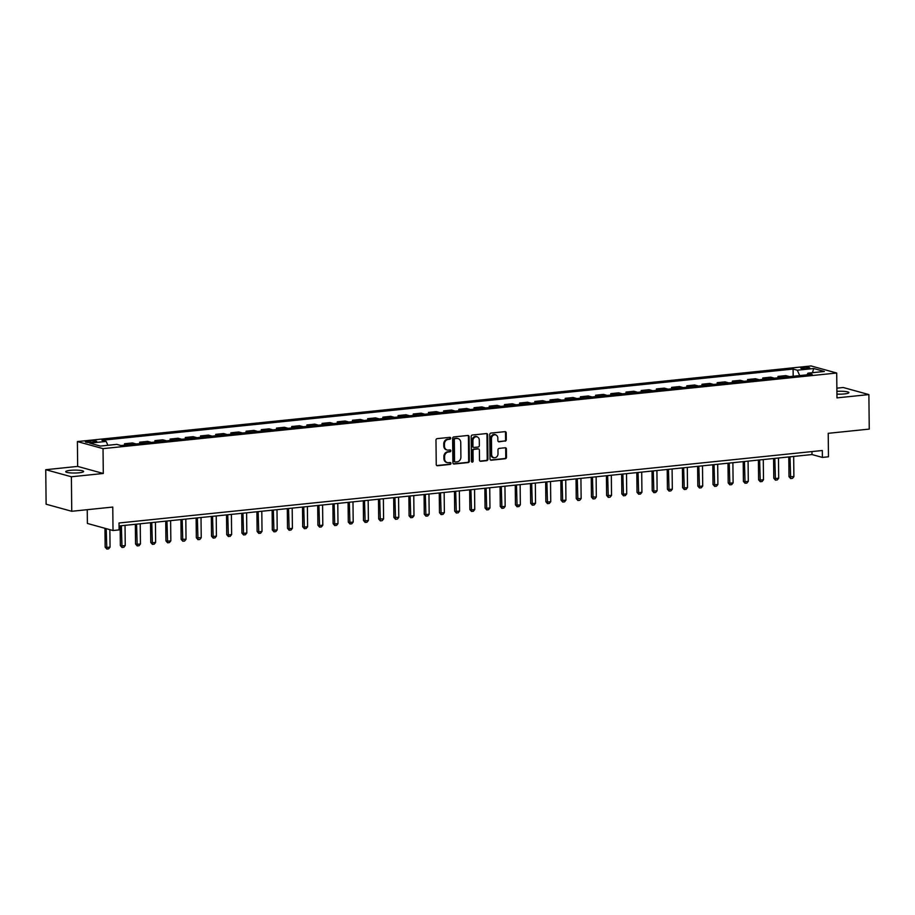 <?xml version="1.0" encoding="UTF-8"?>
<svg xmlns="http://www.w3.org/2000/svg" width="915" height="915" viewBox="0 0 915 915"><rect width="100%" height="100%" fill="white"/><g stroke="black" fill="none" stroke-linecap="round" stroke-linejoin="round"><path stroke-width="1.37" d="M450.695 438.194A0.961 0.824 105.4 0 0 449.848 437.336L437.164 438.64A1.373 1.178 105.4 0 0 435.986 440.115L436.238 464.511A1.373 1.178 105.4 0 0 437.45 465.735L450.123 464.431A0.961 0.824 105.4 0 0 450.111 462.532L448.464 462.704A4.392 3.774 105.4 0 1 447.252 462.601A4.392 3.774 105.4 0 1 444.599 458.758L444.587 456.734A4.392 3.774 105.4 0 1 448.35 451.999L449.997 451.827A0.961 0.824 105.4 0 0 449.974 449.928L448.339 450.1A4.392 3.774 105.4 0 1 447.126 449.997A4.392 3.774 105.4 0 1 444.473 446.154L444.45 444.13A4.392 3.774 105.4 0 1 448.224 439.394L449.86 439.223A0.961 0.824 105.4 0 0 450.695 438.194M446.783 449.883A4.392 3.774 105.4 0 1 446.428 449.814A4.392 3.774 105.4 0 1 443.775 445.971L443.752 443.935A4.392 3.774 105.4 0 1 447.526 439.2L449.174 439.04A0.961 0.824 105.4 0 0 449.734 437.347M437.45 465.735L436.752 465.552A1.373 1.178 105.4 0 0 436.752 465.552L449.437 464.237A0.961 0.824 105.4 0 0 449.997 462.544M446.909 462.487A4.392 3.774 105.4 0 1 446.566 462.418A4.392 3.774 105.4 0 1 443.912 458.575L443.889 456.539A4.392 3.774 105.4 0 1 447.664 451.804L449.299 451.644A0.961 0.824 105.4 0 0 449.86 449.94M836.939 394.113A8.956 1.464 -0.6 0 0 844.396 393.93A8.956 1.464 -0.6 0 0 848.914 392.615A8.956 1.464 -0.6 0 0 836.905 391.368M70.238 470.356A8.956 1.464 -0.6 0 0 65.72 471.671A8.956 1.464 -0.6 0 0 79.102 472.792A8.956 1.464 -0.6 0 0 83.631 471.477A8.956 1.464 -0.6 0 0 70.238 470.356M803.096 367.43A4.472 0.732 -0.6 0 0 800.831 368.093A4.472 0.732 -0.6 0 0 807.522 368.654A4.472 0.732 -0.6 0 0 809.786 368.002A4.472 0.732 -0.6 0 0 803.096 367.43M505.103 441.202A1.373 1.178 105.4 0 0 506.281 439.726L506.212 432.875A1.373 1.178 105.4 0 0 505 431.651L490.92 433.092A1.373 1.178 105.4 0 0 489.742 434.579L490.005 458.964A1.373 1.178 105.4 0 0 491.206 460.199L505.286 458.747A1.373 1.178 105.4 0 0 506.464 457.271L506.384 449.002A1.373 1.178 105.4 0 0 505.172 447.767L499.144 448.396A1.373 1.178 105.4 0 0 497.966 449.871L498.012 453.966A3.671 3.157 105.4 0 1 491.63 454.629L491.458 438.571A3.671 3.157 105.4 0 1 497.84 437.908L497.874 440.584A1.373 1.178 105.4 0 0 499.075 441.819L504.417 441.007A1.373 1.178 105.4 0 0 505.595 439.532L505.515 432.692A1.373 1.178 105.4 0 0 505.023 431.64M71.381 476.772L103.292 473.478L77.661 466.41L45.75 469.704L71.381 476.772L71.747 511.279L112.774 507.059L113.014 530.528L119.099 529.899L119.03 522.991L822.311 450.512L822.391 457.42L828.464 456.791L828.224 433.321L869.25 429.101L868.884 394.582L843.253 387.514L836.87 388.166M103.292 473.478L103.029 448.636L836.71 373.023L836.973 397.876L868.884 394.582M469.098 436.707A1.373 1.178 105.4 0 0 467.897 435.471L453.817 436.924A1.373 1.178 105.4 0 0 452.628 438.399L452.891 462.796A1.373 1.178 105.4 0 0 454.092 464.019L468.171 462.567A1.373 1.178 105.4 0 0 469.361 461.091L469.098 436.707L468.411 436.512A1.373 1.178 105.4 0 0 467.908 435.471M472.369 435.014L486.448 433.561A1.373 1.178 105.4 0 1 487.661 434.785L487.912 459.181A1.373 1.178 105.4 0 1 486.734 460.657L480.707 461.286A1.373 1.178 105.4 0 1 479.494 460.051L479.391 450.157A1.373 1.178 105.4 0 0 478.19 448.922L474.187 449.334A1.373 1.178 105.4 0 0 473.009 450.809L473.124 461.114A0.961 0.824 105.4 0 1 471.454 461.286L471.191 436.489A1.373 1.178 105.4 0 1 472.369 435.014M71.747 511.279L46.116 504.211L45.75 469.704M91.889 442.38L94.565 442.105A4.335 0.709 -0.6 0 0 96.75 441.465A4.335 0.709 -0.6 0 0 90.265 440.916L87.588 441.19A4.335 0.709 -0.6 0 0 85.404 441.831A4.335 0.709 -0.6 0 0 91.889 442.38M103.029 448.636L77.398 441.568L811.09 365.954L836.71 373.023M793.179 376.259L793.099 369.054L101.965 440.275L106.163 441.43L89.75 443.123L100.41 446.062L116.823 444.37L121.02 445.536L812.154 374.304L807.956 373.148L806.996 374.841M793.099 369.054L797.297 370.209L813.698 368.516L824.369 371.456L807.956 373.148M87.245 509.689L87.383 523.449L113.014 530.528M77.661 466.41L77.398 441.568M119.053 525.965L811.994 454.549L822.391 457.42M811.96 451.587L811.994 454.549M106.163 441.43L107.901 445.296M124.531 445.17L124.52 443.752L128.249 444.781M136.152 443.969L132.423 442.94L124.52 443.752M139.732 443.603L139.721 442.197L143.449 443.215M151.352 442.403L147.612 441.373L139.721 442.197M154.932 442.037L154.91 440.63L158.638 441.659M166.541 440.836L162.813 439.806L154.91 440.63M170.121 440.47L170.11 439.063L173.839 440.092M181.742 439.269L178.013 438.239L170.11 439.063M185.322 438.903L185.31 437.496L189.039 438.525M196.931 437.702L193.202 436.684L185.31 437.496M200.511 437.336L200.499 435.929L204.228 436.958M212.131 436.146L208.403 435.117L200.499 435.929M215.711 435.769L215.7 434.362L219.428 435.391M227.332 434.579L223.603 433.55L215.7 434.362M230.912 434.202L230.889 432.795L234.629 433.824M242.521 433.012L238.792 431.983L230.889 432.795M246.101 432.635L246.089 431.228L249.818 432.257M257.721 431.445L253.993 430.416L246.089 431.228M261.301 431.079L261.29 429.661L265.018 430.691M272.922 429.878L269.193 428.849L261.29 429.661M276.502 429.512L276.479 428.094L280.207 429.124M288.111 428.312L284.382 427.282L276.479 428.094M291.691 427.946L291.679 426.527L295.408 427.557M303.311 426.745L299.582 425.715L291.679 426.527M306.891 426.379L306.88 424.96L310.608 425.99M318.512 425.178L314.783 424.148L306.88 424.96M322.091 424.812L322.069 423.393L325.797 424.423M333.7 423.611L329.972 422.581L322.069 423.393M337.28 423.245L337.269 421.838L340.998 422.856M348.901 422.044L345.172 421.014L337.269 421.838M352.481 421.678L352.469 420.271L356.198 421.3M364.101 420.477L360.373 419.447L352.469 420.271M367.681 420.111L367.658 418.704L371.387 419.733M379.29 418.91L375.562 417.881L367.658 418.704M382.87 418.544L382.859 417.137L386.588 418.166M394.491 417.343L390.762 416.325L382.859 417.137M398.071 416.977L398.059 415.57L401.788 416.6M409.691 415.787L405.951 414.758L398.059 415.57M413.271 415.41L413.248 414.003L416.977 415.033M424.88 414.221L421.152 413.191L413.248 414.003M428.46 413.843L428.449 412.436L432.177 413.466M440.081 412.654L436.352 411.624L428.449 412.436M443.661 412.276L443.649 410.869L447.378 411.899M455.27 411.087L451.541 410.057L443.649 410.869M458.85 410.721L458.838 409.302L462.567 410.332M470.47 409.52L466.741 408.49L458.838 409.302M474.05 409.154L474.039 407.735L477.767 408.765M485.671 407.953L481.942 406.923L474.039 407.735M489.25 407.587L489.228 406.168L492.968 407.198M500.86 406.386L497.131 405.356L489.228 406.168M504.44 406.02L504.428 404.602L508.157 405.631M516.06 404.819L512.331 403.79L504.428 404.602M519.64 404.453L519.629 403.035L523.357 404.064M531.26 403.252L527.532 402.223L519.629 403.035M534.84 402.886L534.817 401.479L538.546 402.497M546.449 401.685L542.721 400.656L534.817 401.479M550.029 401.319L550.018 399.912L553.747 400.942M561.65 400.118L557.921 399.089L550.018 399.912M565.23 399.752L565.218 398.345L568.947 399.375M576.85 398.551L573.122 397.522L565.218 398.345M580.43 398.185L580.407 396.778L584.136 397.808M592.039 396.984L588.311 395.966L580.407 396.778M595.619 396.618L595.608 395.211L599.336 396.241M607.24 395.429L603.511 394.399L595.608 395.211M610.82 395.051L610.808 393.644L614.537 394.674M622.44 393.862L618.712 392.832L610.808 393.644M626.02 393.484L625.997 392.078L629.726 393.107M637.629 392.295L633.901 391.265L625.997 392.078M641.209 391.917L641.198 390.511L644.926 391.54M652.83 390.728L649.101 389.699L641.198 390.511M656.41 390.362L656.398 388.944L660.127 389.973M668.03 389.161L664.29 388.132L656.398 388.944M671.61 388.795L671.587 387.377L675.316 388.406M683.219 387.594L679.49 386.565L671.587 387.377M686.799 387.228L686.788 385.81L690.516 386.839M698.419 386.027L694.691 384.998L686.788 385.81M701.999 385.661L701.988 384.243L705.717 385.272M713.608 384.46L709.88 383.431L701.988 384.243M717.188 384.094L717.177 382.676L720.906 383.705M728.809 382.893L725.08 381.864L717.177 382.676M732.389 382.527L732.377 381.109L736.106 382.138M744.009 381.326L740.281 380.297L732.377 381.109M747.589 380.96L747.566 379.553L751.307 380.571M759.198 379.759L755.47 378.73L747.566 379.553M762.778 379.393L762.767 377.987L766.495 379.016M774.399 378.192L770.67 377.163L762.767 377.987M777.979 377.826L777.967 376.42L781.696 377.449M789.599 376.625L785.871 375.608L777.967 376.42M799.71 375.585L797.297 370.209M813.698 368.516L812.451 372.691M454.092 464.019L453.405 463.836A1.373 1.178 105.4 0 0 453.405 463.836L467.485 462.384A1.373 1.178 105.4 0 0 468.663 460.908L468.411 436.512M455.144 438.685A0.961 0.824 105.4 0 0 454.32 439.715L454.538 461.126A0.961 0.824 105.4 0 0 455.384 461.995L457.123 461.812A4.392 3.774 105.4 0 0 460.897 457.088L460.737 442.448A4.392 3.774 105.4 0 0 458.083 438.605A4.392 3.774 105.4 0 0 456.871 438.502L454.446 438.491A0.961 0.824 105.4 0 0 453.623 439.532L454.32 439.715M454.698 461.8A0.961 0.824 105.4 0 1 453.851 460.943L453.623 439.532M457.74 438.525A4.392 3.774 105.4 0 0 457.397 438.411A4.392 3.774 105.4 0 0 456.185 438.319L456.871 438.502M454.446 438.491L456.185 438.319M479.998 461.091A1.373 1.178 105.4 0 0 480.009 461.091L486.037 460.474A1.373 1.178 105.4 0 0 487.215 458.987L486.963 434.602A1.373 1.178 105.4 0 0 486.46 433.561M477.493 448.739L478.19 448.922A1.373 1.178 105.4 0 0 477.493 448.739L473.501 449.151A1.373 1.178 105.4 0 0 472.323 450.626L472.426 460.92L473.124 461.114M471.705 461.938A0.961 0.824 105.4 0 0 472.426 460.92M479.288 439.886A3.671 3.157 105.4 0 0 472.906 440.55L472.964 446.211A1.373 1.178 105.4 0 0 474.176 447.435L478.168 447.023A1.373 1.178 105.4 0 0 479.346 445.548L479.288 439.886M476.715 436.604A3.671 3.157 105.4 0 0 472.209 440.355L472.906 440.55M473.467 447.252A1.373 1.178 105.4 0 1 472.266 446.017L472.209 440.355M498.366 441.636A1.373 1.178 105.4 0 0 498.389 441.625L504.417 441.007M495.278 434.625A3.671 3.157 105.4 0 0 490.772 438.376L491.458 438.571M493.505 457.717A3.671 3.157 105.4 0 1 490.932 454.435L490.772 438.376M491.206 460.199L490.52 460.005A1.373 1.178 105.4 0 0 490.52 460.005L504.6 458.552A1.373 1.178 105.4 0 0 505.778 457.077L505.686 448.808A1.373 1.178 105.4 0 0 505.194 447.767M104.962 528.298L105.156 547.147L106.403 547.49L110.052 547.113L109.869 529.648M110.052 547.113L108.633 548.863L106.815 549.046L105.156 547.147M106.209 528.641L106.815 549.046M120.14 525.851L120.345 545.58L121.592 545.923L125.241 545.546L125.035 525.347M125.241 545.546L123.834 547.296L122.004 547.479L120.345 545.58M121.386 525.725L122.004 547.479M135.34 524.284L135.546 544.013L136.792 544.356L140.441 543.979L140.235 523.78M140.441 543.979L139.023 545.729L137.204 545.912L135.546 544.013M136.587 524.158L137.204 545.912M150.54 522.717L150.746 542.446L151.993 542.789L155.642 542.412L155.424 522.213M155.642 542.412L154.223 544.162L152.405 544.345L150.746 542.446M151.776 522.591L152.405 544.345M165.729 521.15L165.935 540.879L167.182 541.222L170.831 540.845L170.625 520.646M170.831 540.845L169.424 542.595L167.594 542.778L165.935 540.879M166.976 521.024L167.594 542.778M180.93 519.583L181.136 539.312L186.031 539.29L185.814 519.079M186.031 539.29L184.613 541.028L182.794 541.222L181.136 539.312M182.177 519.457L182.794 541.222M196.13 518.027L196.336 537.745L201.231 537.723L201.014 517.513M201.231 537.723L199.813 539.461L197.995 539.656L196.336 537.745M197.365 517.89L197.995 539.656M211.319 516.46L211.525 536.179L212.772 536.533L216.42 536.156L216.214 515.957M216.42 536.156L215.014 537.894L213.184 538.089L211.525 536.179M212.566 516.323L213.184 538.089M226.52 514.893L226.726 534.623L227.972 534.966L231.621 534.589L231.404 514.39M231.621 534.589L230.203 536.327L228.384 536.522L226.726 534.623M227.766 514.756L228.384 536.522M241.72 513.326L241.926 533.056L243.173 533.399L246.821 533.022L246.604 512.823M246.821 533.022L245.403 534.76L243.584 534.955L241.926 533.056M242.955 513.201L243.584 534.955M256.909 511.76L257.115 531.489L258.362 531.832L262.01 531.455L261.804 511.256M262.01 531.455L260.603 533.205L258.773 533.388L257.115 531.489M258.156 511.634L258.773 533.388M272.11 510.193L272.315 529.922L273.562 530.265L277.211 529.888L276.993 509.689M277.211 529.888L275.792 531.638L273.974 531.821L272.315 529.922M273.345 510.067L273.974 531.821M287.31 508.626L287.516 528.355L288.763 528.698L292.4 528.321L292.194 508.122M292.4 528.321L290.993 530.071L289.174 530.254L287.516 528.355M288.545 508.5L289.174 530.254M302.499 507.059L302.705 526.788L303.952 527.131L307.6 526.754L307.394 506.555M307.6 526.754L306.193 528.504L304.363 528.687L302.705 526.788M303.746 506.933L304.363 528.687M317.699 505.492L317.905 525.221L319.152 525.565L322.801 525.187L322.583 504.988M322.801 525.187L321.382 526.937L319.564 527.12L317.905 525.221M318.935 505.366L319.564 527.12M332.888 503.925L333.106 523.654L334.352 523.998L337.99 523.62L337.784 503.422M337.99 523.62L336.583 525.37L334.753 525.553L333.106 523.654M334.135 503.799L334.753 525.553M348.089 502.358L348.295 522.088L349.541 522.431L353.19 522.053L352.984 501.855M353.19 522.053L351.783 523.803L349.953 523.986L348.295 522.088M349.336 502.232L349.953 523.986M363.289 500.791L363.495 520.521L364.742 520.864L368.39 520.486L368.173 500.288M368.39 520.486L366.972 522.236L365.154 522.419L363.495 520.521M364.525 500.665L365.154 522.419M378.478 499.224L378.684 518.954L383.579 518.931L383.374 498.721M383.579 518.931L382.173 520.669L380.343 520.864L378.684 518.954M379.725 499.098L380.343 520.864M393.679 497.657L393.885 517.387L398.78 517.364L398.574 497.154M398.78 517.364L397.373 519.102L395.543 519.297L393.885 517.387M394.925 497.531L395.543 519.297M408.879 496.102L409.085 515.82L410.332 516.174L413.98 515.797L413.763 495.598M413.98 515.797L412.562 517.535L410.744 517.73L409.085 515.82M410.114 495.964L410.744 517.73M424.068 494.535L424.274 514.264L425.521 514.607L429.169 514.23L428.963 494.031M429.169 514.23L427.762 515.969L425.933 516.163L424.274 514.264M425.315 494.397L425.933 516.163M439.269 492.968L439.475 512.697L440.721 513.041L444.37 512.663L444.152 492.464M444.37 512.663L442.952 514.402L441.133 514.596L439.475 512.697M440.515 492.842L441.133 514.596M454.469 491.401L454.675 511.13L455.922 511.474L459.57 511.096L459.353 490.897M459.57 511.096L458.152 512.846L456.333 513.029L454.675 511.13M455.704 491.275L456.333 513.029M469.658 489.834L469.864 509.563L471.111 509.907L474.759 509.529L474.553 489.331M474.759 509.529L473.352 511.279L471.522 511.462L469.864 509.563M470.905 489.708L471.522 511.462M484.859 488.267L485.064 507.997L486.311 508.34L489.96 507.962L489.742 487.764M489.96 507.962L488.541 509.712L486.723 509.895L485.064 507.997M486.105 488.141L486.723 509.895M500.059 486.7L500.265 506.43L501.512 506.773L505.16 506.395L504.943 486.197M505.16 506.395L503.742 508.145L501.923 508.328L500.265 506.43M501.294 486.574L501.923 508.328M515.248 485.133L515.454 504.863L516.701 505.206L520.349 504.828L520.143 484.63M520.349 504.828L518.942 506.578L517.112 506.761L515.454 504.863M516.495 485.007L517.112 506.761M530.448 483.566L530.654 503.296L531.901 503.639L535.55 503.261L535.332 483.063M535.55 503.261L534.131 505.011L532.313 505.194L530.654 503.296M531.684 483.44L532.313 505.194M545.649 481.999L545.855 501.729L547.101 502.072L550.739 501.695L550.533 481.496M550.739 501.695L549.332 503.444L547.513 503.627L545.855 501.729M546.884 481.873L547.513 503.627M560.838 480.432L561.044 500.162L562.29 500.505L565.939 500.128L565.733 479.929M565.939 500.128L564.532 501.878L562.702 502.06L561.044 500.162M562.085 480.306L562.702 502.06M576.038 478.865L576.244 498.595L581.139 498.572L580.922 478.362M581.139 498.572L579.721 500.311L577.903 500.505L576.244 498.595M577.274 478.739L577.903 500.505M591.227 477.298L591.445 497.028L596.328 497.005L596.123 476.795M596.328 497.005L594.922 498.744L593.092 498.938L591.445 497.028M592.474 477.173L593.092 498.938M606.428 475.743L606.634 495.461L611.529 495.438L611.323 475.228M611.529 495.438L610.122 497.177L608.292 497.371L606.634 495.461M607.674 475.606L608.292 497.371M621.628 474.176L621.834 493.906L623.081 494.249L626.729 493.871L626.512 473.673M626.729 493.871L625.311 495.61L623.492 495.804L621.834 493.906M622.863 474.039L623.492 495.804M636.817 472.609L637.023 492.339L638.27 492.682L641.918 492.304L641.712 472.106M641.918 492.304L640.511 494.043L638.681 494.237L637.023 492.339M638.064 472.483L638.681 494.237M652.018 471.042L652.223 490.772L653.47 491.115L657.119 490.737L656.913 470.539M657.119 490.737L655.712 492.476L653.882 492.67L652.223 490.772M653.264 470.916L653.882 492.67M667.218 469.475L667.424 489.205L668.671 489.548L672.319 489.17L672.102 468.972M672.319 489.17L670.901 490.92L669.082 491.103L667.424 489.205M668.453 469.349L669.082 491.103M682.407 467.908L682.613 487.638L683.86 487.981L687.508 487.603L687.302 467.405M687.508 487.603L686.101 489.353L684.271 489.536L682.613 487.638M683.654 467.782L684.271 489.536M697.607 466.341L697.813 486.071L699.06 486.414L702.709 486.037L702.491 465.838M702.709 486.037L701.29 487.787L699.472 487.969L697.813 486.071M698.854 466.215L699.472 487.969M712.808 464.774L713.014 484.504L714.26 484.847L717.909 484.47L717.692 464.271M717.909 484.47L716.491 486.22L714.672 486.403L713.014 484.504M714.043 464.648L714.672 486.403M727.997 463.207L728.203 482.937L729.449 483.28L733.098 482.903L732.892 462.704M733.098 482.903L731.691 484.653L729.861 484.836L728.203 482.937M729.244 463.082L729.861 484.836M743.197 461.64L743.403 481.37L744.65 481.713L748.298 481.336L748.081 461.137M748.298 481.336L746.88 483.086L745.062 483.269L743.403 481.37M744.444 461.515L745.062 483.269M758.398 460.073L758.604 479.803L759.85 480.146L763.499 479.769L763.282 459.57M763.499 479.769L762.081 481.519L760.262 481.702L758.604 479.803M759.633 459.948L760.262 481.702M773.587 458.507L773.793 478.236L775.039 478.579L778.688 478.202L778.482 458.003M778.688 478.202L777.281 479.952L775.451 480.146L773.793 478.236M774.833 458.381L775.451 480.146M788.787 456.94L788.993 476.669L793.888 476.646L793.671 456.436M793.888 476.646L792.47 478.385L790.652 478.579L788.993 476.669M790.022 456.814L790.652 478.579M87.6 442.425L87.588 441.19M90.288 442.483L90.265 440.916M447.526 439.2L448.224 439.394M443.752 443.935L444.45 444.13M443.775 445.971L444.473 446.154M449.299 451.644L449.997 451.827M447.664 451.804L448.35 451.999M443.889 456.539L444.587 456.734M443.912 458.575L444.599 458.758M449.437 464.237L450.123 464.431M449.174 439.04L449.86 439.223M468.663 460.908L469.361 461.091M467.485 462.384L468.171 462.567M453.851 460.943L454.538 461.126M486.963 434.602L487.661 434.785M487.215 458.987L487.912 459.181M486.037 460.474L486.734 460.657M480.009 461.091L480.707 461.286M473.501 449.151L474.187 449.334M472.323 450.626L473.009 450.809M472.266 446.017L472.964 446.211M498.389 441.625L499.075 441.819M490.932 454.435L491.63 454.629M505.686 448.808L506.384 449.002M505.778 457.077L506.464 457.271M504.6 458.552L505.286 458.747M505.515 432.692L506.212 432.875M505.595 439.532L506.281 439.726M446.428 449.814L447.126 449.997M446.566 462.418L447.252 462.601M454.435 461.778L455.121 461.972M457.397 438.411L458.083 438.605M477.87 448.762L478.568 448.956M476.383 436.489L477.07 436.684M473.101 447.218L473.787 447.412M494.935 434.511L495.633 434.694M493.151 457.649L493.837 457.843"/></g></svg>
